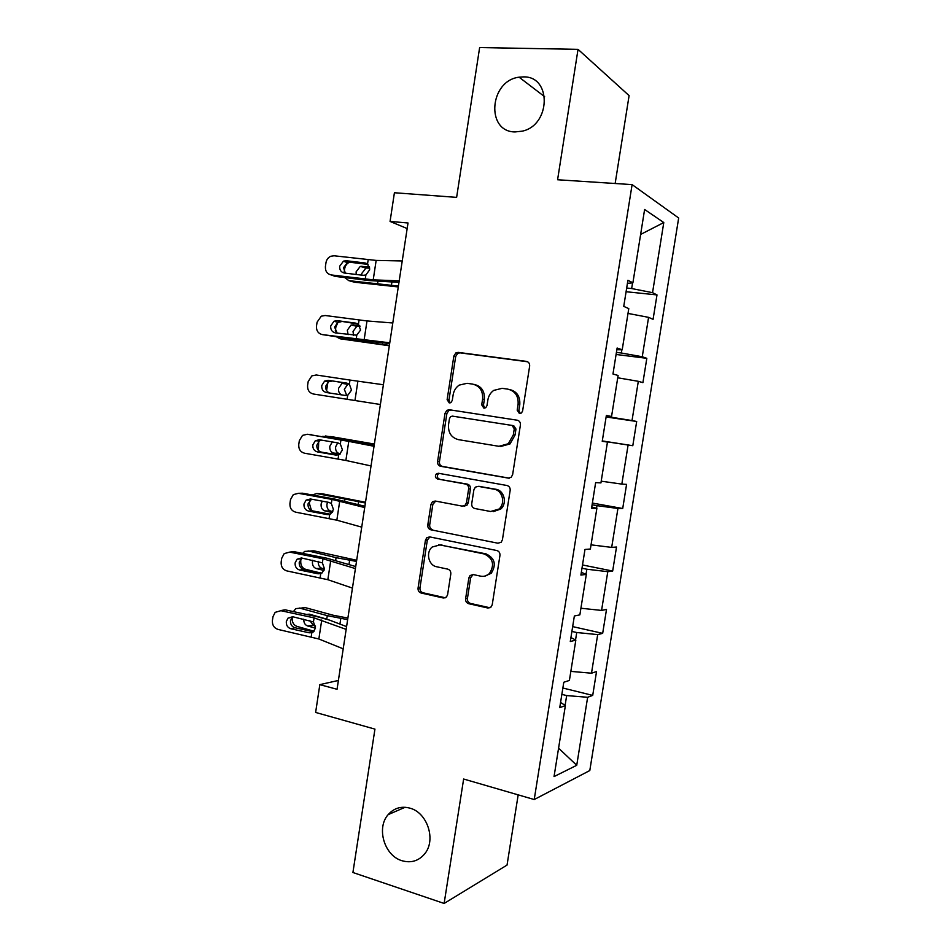 <?xml version="1.0" encoding="UTF-8"?>
<svg xmlns="http://www.w3.org/2000/svg" width="951" height="951" viewBox="0 0 951 951"><rect width="100%" height="100%" fill="white"/><g stroke="black" fill="none" stroke-linecap="round" stroke-linejoin="round"><path stroke-width="1.43" d="M519.436 413.53L521.445 412.996L522.61 410.998L529.648 366.135C529.814 363.532 528.732 361.951 526.414 361.392L458.192 352.381L455.933 352.869L453.865 356.007L447.125 399.658L449.252 402.915L450.988 402.511L452.272 400.43L453.151 394.772C453.889 390.588 455.921 387.354 459.25 385.096L467.048 383.312L472.647 384.109C479.791 385.951 483.108 390.956 482.597 399.135L481.705 404.853L483.893 408.157L485.747 407.694L486.983 405.649L487.875 399.919C488.588 395.878 490.526 392.704 493.712 390.397L502.128 388.329L507.87 389.149C515.204 391.027 518.616 396.115 518.093 404.389L517.189 410.178L519.436 413.53M410.071 808.195C401.358 805.866 394.059 808.017 388.163 814.638C376.144 827.905 384.323 855.674 401.916 860.703C411.165 863.342 418.832 860.952 424.931 853.534C436.247 839.721 427.261 812.653 410.071 808.195M523.537 76.888L519.08 77.186C489.396 80.68 485.592 131.856 515.002 131.939L522.23 131.167C550.736 125.259 551.889 76.151 523.537 76.888M465.61 598.75C465.443 601.294 466.477 602.946 468.712 603.707L487.78 607.998L491.156 606.94L492.238 604.681L499.953 555.467C500.119 552.888 499.061 551.235 496.779 550.522L429.697 536.899L426.833 537.672L425.43 540.227L418.048 588.122C417.881 590.63 418.88 592.247 421.031 592.996L443.285 597.989L446.411 597.085L447.6 594.72L450.81 574.024C450.976 571.48 449.954 569.851 447.755 569.126L436.652 566.76C428.473 565.405 425.537 552.305 432.206 547.027L440.028 544.899L484.178 553.957C493.117 558.249 494.877 564.763 489.456 573.501C486.936 575.89 484.011 576.781 480.707 576.163L473.265 574.57L470.067 575.521L468.867 577.899L465.61 598.75L467.428 598.488C467.262 601.032 468.296 602.684 470.519 603.433L489.979 607.772M615.154 183.507L629.098 95.623L578.03 49.345L479.637 47.55L456.623 197.368L394.415 192.744L390.065 221.44L408.015 222.974L337.046 689.285L319.833 684.637L315.625 712.442L374.944 729.12L352.916 872.507L444.129 903.45L507.038 865.077L518.176 794.87M578.03 49.345L557.583 179.751L632.106 184.613L534.224 799.529L463.636 779.024L444.129 903.45M508.119 478.163L511.198 477.271L512.625 474.644L520.411 425.014C520.577 422.422 519.508 420.817 517.201 420.199L449.324 409.75L446.839 410.333L445.02 413.293L437.567 461.58C437.412 464.088 438.423 465.669 440.598 466.299L508.951 478.21M510.164 490.383L502.413 539.799L501.177 542.236L497.932 543.211L430.791 529.778C428.628 529.089 427.629 527.496 427.784 524.976L430.958 504.422L432.455 501.748L435.237 501.034L462.127 506.11L465.063 505.314L466.489 502.687L468.641 488.862C468.807 486.306 467.773 484.701 465.55 484.047L437.508 478.983C435.094 477.759 434.762 476.011 436.509 473.741L438.399 473.265L506.966 485.497C509.26 486.163 510.33 487.792 510.164 490.383M632.106 184.613L678.669 217.993L589.798 770.548L534.224 799.529M562.873 688.013L592.711 695.395L596.539 671.561L591.498 673.201L597.692 634.602L602.672 633.354L606.512 609.425L601.567 610.423L607.784 571.67L612.67 571.052L616.521 547.027L611.683 547.396L617.924 508.476L622.715 508.512L626.578 484.38L621.835 484.107L628.1 445.032L632.795 445.71L636.683 421.483L632.023 420.556L638.311 381.315L642.912 382.647L646.823 358.325L642.258 356.744L648.582 317.349L653.075 319.334L656.998 294.917L652.541 292.67L663.786 222.546L644.612 209.482L632.902 282.804L627.91 280.307L623.749 306.388L628.777 308.611L622.204 349.79L617.116 348.03L612.967 373.993L618.102 375.479L611.552 416.49L606.358 415.456L602.233 441.312L607.463 442.06L602.245 441.205M592.711 695.395L587.647 697.285L576.734 765.293L554.041 776.587L565.381 705.571L559.735 707.675L563.788 682.259L569.399 680.429L575.83 640.118L570.291 641.521L574.356 615.998L579.86 614.869L586.327 574.38L580.895 575.07L584.984 549.44L590.381 549.024L596.871 508.369L591.534 508.333L595.647 482.597L600.937 482.894L607.463 442.06M575.545 639.964L576.734 632.522L571.896 631.428M570.838 671.382L591.498 673.201M576.734 632.522L597.692 634.602M575.83 640.118L570.921 637.55M586.03 574.261L586.838 569.221L581.976 568.234M580.93 608.236L601.567 610.423M586.838 569.221L607.784 571.67M586.327 574.38L581.323 572.383M596.574 508.286L596.99 505.647L592.104 504.767M591.046 544.84L611.683 547.396M596.99 505.647L617.924 508.476M596.871 508.369L591.76 506.942M607.154 442.013L602.268 441.05M601.222 481.182L621.835 484.107M607.178 441.823L628.1 445.032M611.231 416.455L611.113 417.204L606.191 416.479M611.113 417.204L632.023 420.556M617.734 377.785L638.311 381.315M611.552 416.49L606.286 415.86M621.883 349.79L621.36 353.011L616.414 352.393M621.36 353.011L642.258 356.744M628.005 313.426L648.582 317.349M622.204 349.79L616.842 349.742M632.57 282.839L631.654 288.545L626.685 288.034M631.654 288.545L652.541 292.67M640.617 234.445L663.786 222.546M632.902 282.804L627.434 283.35M338.39 680.452L319.833 684.637M390.065 221.44L407.159 228.549M565.096 705.392L566.665 695.573L561.863 694.373M558.582 748.175L576.734 765.293M566.665 695.573L587.647 697.285M565.381 705.571L560.567 702.456M626.091 291.731L656.998 294.917M616.082 354.473L646.823 358.325M606.108 416.966L636.683 421.483M602.292 440.931L632.795 445.71M592.378 503.067L622.715 508.512M582.499 564.965L612.67 571.052M572.668 626.614L602.672 633.354M520.256 413.53L518.877 410.475L519.781 404.71C520.304 396.448 516.892 391.384 509.581 389.506L509.308 389.458M473.955 384.382L474.43 384.477C481.563 386.32 484.879 391.313 484.356 399.468L483.477 405.162L484.76 408.134M527.615 361.772L460.011 352.845L457.752 353.32L455.695 356.459L448.979 399.979L450.168 402.879M517.451 420.247L451.178 410.047L448.694 410.63L446.875 413.566L439.445 461.722C439.279 464.231 440.289 465.8 442.465 466.43L509.32 478.163M514.277 428.794L512.03 425.43L452.486 416.134L450.715 416.55L449.466 418.606L448.551 424.562C448.016 432.622 451.273 437.65 458.323 439.624L498.942 446.304L508.298 443.737L513.314 434.88L514.277 428.794L515.965 429.032L513.73 425.679L512.03 425.43M452.486 416.134L513.73 425.679M500.678 446.495L510.009 443.939L515.014 435.106L513.314 434.88M515.965 429.032L515.014 435.106M497.932 543.211L430.791 529.778M435.653 501.118L432.848 504.434L429.686 524.94C429.519 527.448 430.518 529.041 432.681 529.719M463.945 506.134L466.882 505.326L468.308 502.71L470.448 488.921C470.614 486.377 469.58 484.784 467.369 484.13L437.508 478.983M439.255 473.42L438.387 473.848C436.64 476.106 436.973 477.854 439.386 479.078M490.609 511.495L498.954 509.07C505.766 503.448 502.532 490.3 494.092 489.206L478.294 486.353L475.357 487.15L473.883 489.813L471.732 503.673C471.565 506.217 472.599 507.834 474.834 508.523L490.609 511.495M493.26 511.626L500.69 509.07C507.489 503.471 504.256 490.359 495.84 489.266L494.092 489.206M479.126 486.377L495.84 489.266M473.087 574.547L470.674 577.709L467.428 598.488M484.546 576.175L491.215 573.322C496.624 564.597 494.865 558.106 485.949 553.839L484.178 553.957M438.72 544.733L485.949 553.839M429.864 536.935L427.332 540.144L419.962 587.908C419.807 590.405 420.794 592.021 422.945 592.758L445.377 597.787M398.41 286.096L348.803 280.64L354.497 282.209L398.279 286.94M344.203 271.689L344.619 268.919C345.261 265.567 346.901 263.344 349.552 262.226M344.702 277.549L348.803 280.64M356.197 274.482L356.114 271.82L360.263 266.399L369.523 266.886M369.737 268.099L365.921 268.063L361.784 273.448L361.725 275.16M399.194 280.878L373.22 279.844L331.245 274.946L335.156 276.384L368.952 280.545L398.968 282.364M402.225 260.966L376.156 260.419L334.122 255.783L330.817 256.247C328.166 257.459 326.562 259.587 325.991 262.619L325.42 266.446C325.147 271.13 327.085 273.971 331.245 274.946M366.979 263.605L364.994 262.963L367.538 263.962L369.677 269.787L365.873 274.97L363.127 275.326L344.369 273.044C341.029 272.259 339.459 269.977 339.685 266.209L343.466 261.145L346.223 260.729L350.039 262.262L368.073 264.414M350.039 262.262L347.305 262.666L343.537 267.707L345.344 273.163M364.994 262.963L346.223 260.729M389.387 345.344L340.054 338.782L389.328 345.76M335.275 331.079L335.893 326.93L338.009 322.27M336.963 337.106L340.054 338.782M348.114 334.657L347.317 330.187L351.121 324.98L359.692 325.539M360.072 326.241L356.815 326.3L353.035 331.471L353.546 335.418M326.573 390.564L327.94 382.231M341.98 394.938C339.412 393.964 338.271 391.764 338.556 388.329L342.027 383.36L348.66 383.74M329.034 380.459L328.19 381.731M349.088 384.002L347.769 384.323L344.31 389.268L346.699 395.39M389.779 342.812L322.306 334.597L359.918 340.303L389.66 343.525M392.787 322.983L367.003 320.939L325.159 315.506L321.26 316.196L317.075 322.199L316.505 326.015C316.231 330.686 318.157 333.551 322.306 334.597M357.029 323.435L358.432 324.196L360.572 330.068L356.673 335.204L335.37 332.898C332.042 332.054 330.484 329.759 330.698 326.003L333.979 321.236L337.213 320.642L358.254 324.077M341.088 321.747L337.867 322.341L334.609 327.085L337.165 333.147M355.912 323.162L337.213 320.642M380.388 404.496L313.39 394.011C309.265 392.906 307.339 390.017 307.613 385.345L308.183 381.553L311.833 375.907L316.243 374.991L349.992 380.067L349.374 384.204L351.49 390.112L347.995 395.01L344.999 395.402L326.407 392.525C323.078 391.634 321.533 389.316 321.759 385.571L324.6 381.101L328.238 380.317L347.876 383.396M383.396 384.751L349.992 380.067M332.172 381.018L328.547 381.791L325.717 386.237C325.492 389.827 326.954 392.121 330.116 393.096M349.374 384.204L346.853 383.134L328.238 380.317M374.373 444.046L331.221 436.604L322.425 436.414M374.325 444.355L325.42 435.962M318.395 450.417L318.692 441.537M337.7 442.845L335.62 446.851C335.358 450.477 336.606 452.724 339.364 453.603L333.587 453.056L339.911 454.245M333.587 453.056C330.817 452.177 329.557 449.906 329.819 446.269L332.279 441.942M319.298 439.754L337.831 442.869L340.339 443.986L342.443 449.93L339.317 454.59L335.988 455.089L317.468 451.927C314.163 450.988 312.617 448.646 312.843 444.902L315.316 440.729L319.298 439.754L318.847 440.967M330.627 436.545L331.221 436.604M340.458 453.805L339.364 453.603M365.505 502.271L322.591 493.842L316.754 493.533L312.225 494.972M365.398 502.996L316.754 493.533M311.452 510.532L309.36 503.352L309.824 500.309M327.596 502.14L326.954 504.22C326.692 507.834 327.94 510.128 330.686 511.091L324.862 510.901L332.232 512.506M324.862 510.901C322.104 509.926 320.856 507.62 321.117 503.982L322.187 501.153M321.176 493.771L322.591 493.842M332.802 511.555L330.686 511.091M356.684 560.27L313.996 550.855L304.665 551.414L302.62 553.375M356.506 561.423L336.072 557.655L308.112 550.891M315.922 571.896L305.354 569.233C301.966 567.925 300.445 565.013 300.778 560.496L301.158 557.916M318.335 561.34L318.323 561.375C318.062 564.989 319.298 567.319 322.032 568.377L316.16 568.52L324.029 570.481M316.16 568.52C313.426 567.462 312.19 565.12 312.451 561.482L312.76 560.222M311.797 550.867L313.996 550.855M324.446 568.971L322.032 568.377M371.033 465.942L345.879 460.462L304.51 453.211C300.409 452.034 298.495 449.11 298.769 444.462L299.327 440.682L302.513 435.392L307.351 434.262L340.957 439.861L340.339 443.986M374.112 445.722L307.351 434.262M374.028 446.269L340.957 439.861M310.335 434.5L311.405 434.583M321.331 440.099L319.322 441.002L316.861 445.163C316.647 448.872 318.181 451.19 321.474 452.129L338.247 454.994M361.725 527.139L336.844 520.197L295.666 512.173C291.588 510.937 289.675 507.989 289.948 503.352L290.519 499.584L293.312 494.627L298.495 493.296L331.958 499.418L331.34 503.531L333.444 509.51L330.627 513.944L327.001 514.55L308.576 511.103C305.283 510.105 303.749 507.739 303.963 504.018L306.139 500.107L310.395 498.978L328.844 502.378L331.34 503.531M364.899 506.253L335.869 499.299L302.608 493.212L298.495 493.296M364.709 507.549L331.958 499.418M300.088 493.26L302.608 493.212M311.512 499.18L308.041 503.864C307.815 507.561 309.348 509.902 312.617 510.889L330.175 514.182M352.441 588.098L327.833 579.706L286.857 570.909C282.792 569.613 280.89 566.641 281.163 562.017L281.722 558.261L284.194 553.613L289.675 552.115L322.995 558.76L322.377 562.837L324.469 568.876L321.937 573.073L318.062 573.786L299.708 570.041C296.427 568.995 294.905 566.618 295.119 562.897L297.033 559.236L301.526 557.975L322.377 562.837M355.722 566.546L326.966 558.225L293.835 551.628L289.675 552.115M355.412 568.591L322.995 558.76M290.007 552.067L293.835 551.628M302.014 558.071L299.244 562.338C299.03 566.035 300.552 568.401 303.809 569.435L321.878 573.108M343.204 648.82L318.858 638.989L278.084 629.431C274.031 628.064 272.141 625.069 272.414 620.456L272.973 616.712L275.16 612.361L280.89 610.697L314.068 617.865L313.45 621.93L315.53 628.005L313.236 631.987L311.821 632.688L309.158 632.795L290.875 628.766C287.618 627.672 286.096 625.271 286.31 621.562L287.998 618.138L292.682 616.735L290.483 620.599C290.269 624.284 291.791 626.673 295.036 627.755L313.473 631.809M346.58 626.614L329.557 620.123L318.086 616.926L285.11 609.817L280.89 610.697M346.164 629.384L314.068 617.865M280.486 610.625L285.11 609.817M313.45 621.93L292.682 616.735M347.888 618.067L333.135 615.226L305.437 607.665L295.832 608.616L293.384 611.6M347.65 619.636L327.287 615.654L299.506 608.046M314.08 631.238L296.76 626.317C293.395 624.902 291.886 621.93 292.207 617.425L292.254 617.116M309.705 620.432L313.402 625.437L307.494 625.924L315.494 628.183M307.494 625.924C304.902 624.866 303.666 622.608 303.773 619.137M306.591 614.441L309.277 614.168L326.764 619.101L327.287 615.654M302.501 607.855L305.437 607.665M311.464 614.774L310.929 615.38M315.566 626.043L313.402 625.437M519.781 404.71L518.093 404.389M483.477 405.162L481.705 404.853M484.356 399.468L482.597 399.135M448.979 399.979L447.125 399.658M455.695 356.459L453.865 356.007M460.011 352.845L458.192 352.381M527.306 361.63L526.414 361.392M518.877 410.475L517.189 410.178M442.465 466.43L440.598 466.299M439.445 461.722L437.567 461.58M446.875 413.566L445.02 413.293M451.178 410.047L449.324 409.75M429.686 524.94L427.784 524.976M432.848 504.434L430.958 504.422M468.308 502.71L466.489 502.687M470.448 488.921L468.641 488.862M467.369 484.13L465.55 484.047M480.077 486.425L478.294 486.353M470.674 577.709L468.867 577.899M441.906 544.804L440.028 544.899M445.151 597.739L443.285 597.989M422.945 592.758L421.031 592.996M419.962 587.908L418.048 588.122M427.332 540.144L425.43 540.227M489.539 607.713L487.78 607.998M470.519 603.433L468.712 603.707M377.63 283.327L377.916 281.448M391.455 285.05L391.907 282.067M361.784 266.221L367.431 267.897M365.873 274.97L365.243 279.13M368.168 259.789L367.538 263.962M376.156 260.419L373.22 279.844M368.691 342.36L368.833 341.445M382.457 344.286L382.671 342.835M352.952 324.755L358.646 326.074M344.143 383.075L348.886 383.871M356.78 335.156L356.15 339.305M359.062 320.047L358.432 324.196M367.003 320.939L364.067 340.28M347.721 395.129L347.091 399.254M357.873 381.22L354.961 400.49M367.241 444.367L367.407 443.273M353.641 441.692L353.748 441.002M358.111 504.505L358.503 501.902M344.642 501.082L344.892 499.441M349.005 564.407L349.623 560.317M335.679 560.234L336.072 557.655M338.699 454.863L338.069 458.976M348.791 441.264L345.879 460.462M321.474 452.129L317.468 451.927M335.988 455.089L336.927 455.172M329.7 514.36L329.082 518.461M339.733 501.082L336.844 520.197M312.617 510.889L308.576 511.103M327.001 514.55L328.868 514.574M320.749 573.643L320.13 577.721M330.722 560.662L327.833 579.706M303.809 569.435L299.708 570.041M318.062 573.786L320.796 573.619M311.821 632.688L311.215 636.754M321.735 620.016L318.858 638.989M295.036 627.755L290.875 628.766M309.158 632.795L312.665 632.344M339.935 624.082L340.779 618.519M405.126 807.268L388.163 814.638M544.626 96.693L519.08 77.186M457.752 353.32L455.933 352.869M448.694 410.63L446.839 410.333M510.009 443.939L508.298 443.737M434.345 501.771L432.455 501.748M466.882 505.326L465.063 505.314M438.387 473.848L436.509 473.741M500.69 509.07L498.954 509.07M471.874 575.331L470.067 575.521M491.215 573.322L489.456 573.501M428.723 537.588L426.833 537.672M360.263 266.399L365.921 268.063M343.466 261.145L347.305 262.666M351.121 324.98L356.815 326.3M342.027 383.36L347.769 384.323M333.979 321.236L337.867 322.341M324.6 381.101L328.547 381.791M315.316 440.729L319.322 441.002M306.139 500.107L310.192 499.976M297.033 559.236L301.146 558.712M287.998 618.138L292.171 617.199M307.197 614.572L310.038 614.37"/></g></svg>

